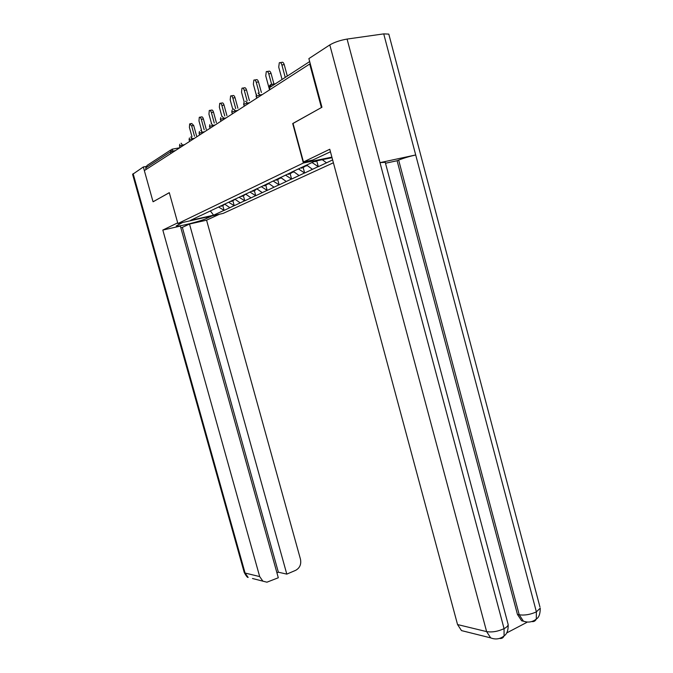 <?xml version="1.0" encoding="UTF-8"?>
<svg xmlns="http://www.w3.org/2000/svg" width="673" height="673" viewBox="0 0 673 673"><rect width="100%" height="100%" fill="white"/><g stroke="black" fill="none" stroke-linecap="round" stroke-linejoin="round"><path stroke-width="1.01" d="M321.644 107.436L292.705 123.546L303.38 163.017L177.891 223.545L223.15 213.4L333.396 162.773M303.38 163.017L331.882 157.137M332.033 157.684L314.703 161.268L291.535 172.17M332.63 159.922L318.295 166.694L316.739 160.948M312.036 162.538L318.295 166.694M317.841 166.786L304.65 173.028L303.128 167.417M298.391 168.906L304.65 173.028M304.204 173.121L291.611 179.085L290.122 173.592M285.453 175.073L291.611 179.085M291.173 179.178L279.135 184.873L277.671 179.506M273.171 181.029L279.135 184.873M278.706 184.966L267.198 190.417L265.759 185.159M261.334 186.673L267.198 190.417M266.777 190.509L255.757 195.725L254.344 190.585M249.986 192.083L255.757 195.725M255.336 195.818L244.779 200.823L243.399 195.784M239.1 197.265L244.779 200.823M244.366 200.907L234.238 205.711L232.883 200.781M228.643 202.237L234.238 205.711M233.834 205.803L224.117 210.413L222.788 205.576M218.607 207.015L224.117 210.413M223.722 210.498L213.593 215.2L190.585 220.357L200.436 215.562M291.451 172.338L200.361 215.705M306.669 165.095L312.44 169.302M293.26 171.354L299.039 175.518M280.548 177.403L286.235 181.466M268.392 183.199L273.978 187.161M256.741 188.743L262.243 192.613M245.578 194.06L250.995 197.837M234.869 199.166L240.202 202.851M224.58 204.062L229.829 207.663M170.908 153.478L170.462 151.871L145.688 167.947L146.108 169.461M145.688 167.947L147.084 165.432L170.723 150.003M210.296 210.868L213.593 215.2M177.891 223.545L169.285 192.655L153.242 201.707M153.04 201.749L144.333 170.606L309.715 64.019L321.391 107.478M310.303 63.927L309.715 64.019M322.283 159.703L326.464 162.782M190.282 123.756L191.746 123.496L193.698 125.498L191.637 125.859L189.693 123.857L189.399 127.365L191.982 136.712M224.117 204.424L221.266 206.3L220.719 205.904M223.167 204.735L223.714 205.139M224 204.34L225.152 204.457M191.637 125.859L194.505 136.249M193.698 125.498L196.566 135.879M199.923 117.203L201.387 116.951C202.152 116.555 202.825 117.228 203.397 118.97L201.303 119.331C200.731 117.59 200.058 116.909 199.292 117.312L198.972 120.904L201.555 130.251M234.313 199.553L231.344 201.513L230.889 201.168M233.346 199.889L233.893 200.302M234.212 199.477L235.441 199.561M201.303 119.331L204.188 129.78M203.397 118.97L206.275 129.409M209.976 110.38L211.423 110.136C212.222 109.716 212.912 110.397 213.501 112.172L211.381 112.534C210.784 110.751 210.094 110.069 209.295 110.49L208.95 114.174L211.507 123.479M244.93 194.489L241.843 196.524L241.371 196.179M243.937 194.842L244.492 195.263M244.837 194.413L246.167 194.472M211.381 112.534L214.266 123.033M213.501 112.172L216.386 122.663M220.45 103.263L221.88 103.028C222.713 102.582 223.436 103.272 224.033 105.089L221.88 105.451C221.274 103.625 220.559 102.935 219.726 103.381L219.348 107.158L221.913 116.505M255.992 189.206L255.538 190.022L252.77 191.334L252.299 190.981M254.966 189.593L255.538 190.022M255.908 189.138L257.338 189.163M221.88 105.451L224.765 115.992M224.033 105.089L226.919 115.621M231.386 95.844L232.799 95.608C233.666 95.137 234.414 95.835 235.028 97.703L232.833 98.056C232.219 96.197 231.478 95.499 230.612 95.97L230.191 99.84L232.791 109.312M267.534 183.695L267.055 184.545L264.169 185.916L263.69 185.555M266.483 184.108L267.055 184.545M267.459 183.636L268.039 184.082L268.99 183.628M232.833 98.056L235.727 108.631M235.028 97.703L237.914 108.26M242.802 88.087L244.198 87.869C245.107 87.372 245.872 88.07 246.511 89.98L244.282 90.342C243.651 88.432 242.877 87.726 241.969 88.222L241.523 92.201L244.206 102.044M279.573 177.941L279.076 178.833L276.065 180.271L275.577 179.893M278.496 178.387L279.076 178.833M279.514 177.899L280.103 178.345L281.163 177.849M244.282 90.342L247.168 100.925M246.511 89.98L249.397 100.555M182.585 222.494L176.208 225.968C176.755 227.289 200.806 221.291 206.737 218.372L212.13 215.865M177.697 222.856L162.816 230.057L180.364 226.094L278.302 577.762L266.92 582.195L252.476 578.494M276.923 572.816L278.353 572.201L182.358 227.39L180.818 227.735M182.358 227.39L189.5 224.033L206.577 220.18L300.486 559.297C301.411 564.327 299.796 568.012 295.649 570.334L286.807 574.119L189.5 224.033M219.533 214.207L206.577 220.18M162.816 230.057L259.685 576.584L262.815 581.068M133.119 173.651L245.09 573.043L244.198 572.353L132.606 174.349L143.341 166.963L145.763 166.5M278.353 572.201L286.807 574.119M153.065 201.749L169.302 192.722M143.341 166.963L144.358 170.589M330.443 151.787L312.667 160.09L303.464 161.983L329.762 149.255L457.556 624.561L486.621 631.611L329.804 44.914L308.873 58.61L321.946 107.259L293.033 123.445L303.464 161.983M329.804 44.914C334.447 42.206 340.21 40.262 347.083 39.068L379.984 162.647L385.234 162.294M526.673 621.978L521.642 620.784L517.436 614.407L397.104 160.738L398.652 160.09C403.548 158.155 409.226 156.447 415.704 154.958L383.728 33.886L347.083 39.068M383.728 33.886L388.801 34.104L388.977 34.777M517.436 614.407L519.22 614.785C524.688 615.551 530.408 614.575 536.381 611.866L415.704 154.958L379.984 162.647L504.06 628.666L504.077 635.943C503.152 637.987 501.629 638.803 499.492 638.408M506.584 632.99L526.799 622.407M466.953 631.964L461.501 630.601L457.556 624.561M397.104 160.738L385.486 163.253M398.652 160.09L519.22 614.785L523.434 621.171L521.642 620.784M536.322 619.025C538.947 617.486 540.259 613.86 540.251 608.148L536.381 611.866L536.305 619.067C535.338 621.07 533.79 621.902 531.653 621.558M254.747 79.986L256.11 79.767C257.061 79.246 257.86 79.961 258.508 81.913L256.245 82.266C255.597 80.314 254.798 79.599 253.847 80.121L253.359 84.218L256.236 94.758M292.158 171.926L291.645 172.868L288.49 174.366L287.994 173.987M291.14 172.481L291.645 172.868M292.116 171.901L292.713 172.364L293.891 171.8M256.245 82.266L259.13 92.857M258.508 81.913L261.385 92.487M267.248 71.506L268.577 71.296C269.57 70.741 270.403 71.464 271.076 73.466L268.771 73.82C268.098 71.818 267.274 71.094 266.281 71.649L265.751 75.856L269.562 89.896M305.248 165.768L304.776 166.626L301.479 168.2L300.974 167.804M304.272 166.231L304.776 166.626M305.391 165.701L305.895 166.096L307.199 165.482M268.771 73.82L271.665 84.478M271.076 73.466L273.961 84.108M280.347 62.623L281.634 62.429C282.677 61.832 283.543 62.564 284.233 64.616L281.894 64.97C281.205 62.917 280.338 62.185 279.303 62.774L278.723 67.107L282.071 79.473M314.56 161.335L315.073 161.739L317.126 160.763M281.894 64.97L285.251 77.412M284.233 64.616L287.321 76.066M172.238 149.162L179.767 147.766M175.476 150.533L170.462 151.871L171.909 149.229L173.634 151.719M275.4 83.797L271.143 84.487C269.73 84.882 269.183 85.934 269.486 87.633L270.024 89.602M309.673 61.571L269.486 87.633L269.671 89.82M184.781 144.535L179.674 145.898L179.927 147.665M181.146 143.206L182.921 145.738M194.48 138.285L192.36 138.672L192.587 139.504M204.592 131.773L202.43 132.16L202.666 133.01M215.141 124.976L212.946 125.363L213.181 126.23M226.153 117.876L223.924 118.263L224.168 119.155M237.67 110.448L235.399 110.843L235.651 111.752M249.717 102.683L247.412 103.07L247.664 104.004M262.335 94.557L259.997 94.935L260.258 95.894M190.762 136.93L192.36 138.672L189.264 139.673L189.517 141.49M200.781 130.394L202.43 132.16L199.267 133.187L199.511 135.046M211.238 123.571L212.946 125.363L209.698 126.415L209.942 128.324M222.157 116.446L223.924 118.263L220.601 119.348L220.828 121.308M233.573 108.992L235.399 110.843L231.992 111.962L232.21 113.973M245.519 101.202L247.412 103.07L243.912 104.231L244.122 106.292M258.028 93.042L259.997 94.935L256.396 96.13L256.598 98.25M271.143 84.487L270.42 87.036M244.249 572.53C246.251 576.122 247.546 577.745 248.152 577.417L245.09 573.043L259.685 576.584M206.401 217.152L206.737 218.372M461.501 630.601L490.676 637.878L486.621 631.611C492.047 632.485 497.86 631.51 504.06 628.666C506.626 627.295 507.997 625.94 508.191 624.628L507.888 623.501M388.801 34.104L539.956 607.046M179.809 144.207L179.489 146.091M189.399 137.957L189.071 139.875M199.401 131.445L199.057 133.405M209.825 124.648L209.48 126.65M220.719 117.556L220.357 119.592M232.109 110.136L231.731 112.223M244.021 102.372L243.634 104.508M256.506 94.245L256.102 96.424M275.24 83.906L271.017 84.579L269.166 87.953M504.094 635.901C506.946 634.067 508.308 630.307 508.191 624.628L385.158 161.991M523.434 621.171C528.112 622.845 532.402 622.138 536.305 619.067M490.676 637.878C495.53 639.779 499.997 639.131 504.077 635.943"/></g></svg>
